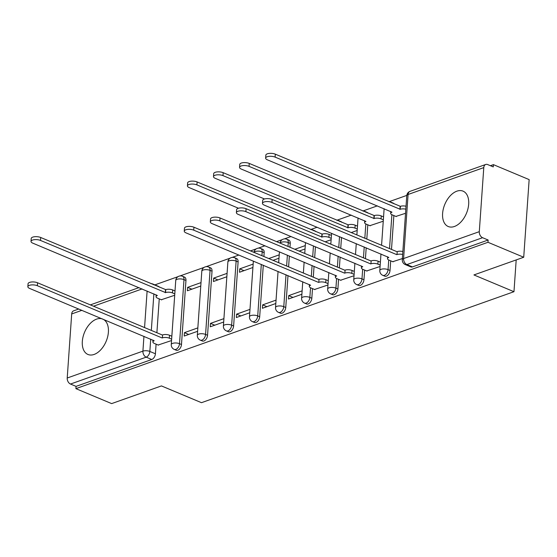 <?xml version="1.0" encoding="UTF-8"?>
<svg xmlns="http://www.w3.org/2000/svg" width="557" height="557" viewBox="0 0 557 557"><rect width="100%" height="100%" fill="white"/><g stroke="black" fill="none" stroke-linecap="round" stroke-linejoin="round"><path stroke-width="0.84" d="M384.79 276.175A4.916 3.001 -67.3 0 0 386.377 276.168A4.916 3.001 -67.3 0 0 390.032 270.451L388.055 269.63A4.916 3.001 112.7 0 1 384.4 275.339A4.916 3.001 112.7 0 1 382.819 275.353L384.79 276.175M358.722 285.435A4.916 3.001 -67.3 0 0 360.302 285.428A4.916 3.001 -67.3 0 0 363.965 279.711L361.987 278.883A4.916 3.001 112.7 0 1 358.332 284.599A4.916 3.001 112.7 0 1 356.752 284.606L358.722 285.435M332.654 294.695A4.916 3.001 -67.3 0 0 334.235 294.688A4.916 3.001 -67.3 0 0 337.897 288.972L335.92 288.143A4.916 3.001 112.7 0 1 332.264 293.859A4.916 3.001 112.7 0 1 330.677 293.866L332.654 294.695M306.587 303.948A4.916 3.001 -67.3 0 0 308.167 303.941A4.916 3.001 -67.3 0 0 311.829 298.232L309.852 297.403A4.916 3.001 112.7 0 1 306.19 303.119A4.916 3.001 112.7 0 1 304.609 303.126L306.587 303.948M280.519 313.208A4.916 3.001 -67.3 0 0 282.1 313.201A4.916 3.001 -67.3 0 0 285.755 307.485L283.785 306.663A4.916 3.001 112.7 0 1 280.122 312.373A4.916 3.001 112.7 0 1 278.542 312.38L280.519 313.208M254.452 322.468A4.916 3.001 -67.3 0 0 256.032 322.461A4.916 3.001 -67.3 0 0 259.687 316.745L257.717 315.916A4.916 3.001 112.7 0 1 254.055 321.633A4.916 3.001 112.7 0 1 252.474 321.64L254.452 322.468M228.377 331.728A4.916 3.001 -67.3 0 0 229.964 331.721A4.916 3.001 -67.3 0 0 233.62 326.005L231.642 325.177A4.916 3.001 112.7 0 1 227.987 330.893A4.916 3.001 112.7 0 1 226.407 330.9L228.377 331.728M202.309 340.981A4.916 3.001 -67.3 0 0 203.897 340.975A4.916 3.001 -67.3 0 0 207.552 335.258L205.575 334.437A4.916 3.001 112.7 0 1 201.919 340.146A4.916 3.001 112.7 0 1 200.339 340.16L202.309 340.981M176.242 350.242A4.916 3.001 -67.3 0 0 177.822 350.235A4.916 3.001 -67.3 0 0 181.485 344.518L179.507 343.69A4.916 3.001 112.7 0 1 175.852 349.406A4.916 3.001 112.7 0 1 174.264 349.413L176.242 350.242M96.591 319.126A19.175 11.704 -67.3 0 0 83.049 336.839A19.175 11.704 -67.3 0 0 87.95 354.468A19.175 11.704 -67.3 0 0 94.119 354.44A19.175 11.704 -67.3 0 0 107.668 336.727A19.175 11.704 -67.3 0 0 102.76 319.098A19.175 11.704 -67.3 0 0 96.591 319.126M456.872 191.169A19.175 11.704 -67.3 0 0 443.33 208.889A19.175 11.704 -67.3 0 0 448.232 226.518A19.175 11.704 -67.3 0 0 454.401 226.49A19.175 11.704 -67.3 0 0 467.95 208.778A19.175 11.704 -67.3 0 0 463.041 191.142A19.175 11.704 -67.3 0 0 456.872 191.169M523.719 257.25L473.923 274.935L513.972 291.701L201.481 402.683L161.433 385.917L111.637 403.602L75.898 388.64L487.981 242.288L523.719 257.25L529.15 179.605L493.411 164.642L490.404 165.708M406.791 195.403L388.953 201.738M377.347 205.86L362.879 210.999M351.279 215.12L336.811 220.259M317.121 227.249L310.743 229.512M291.053 236.509L284.314 238.904M282.315 239.614L276.585 241.647M264.986 245.769L258.246 248.157M256.248 248.868L250.518 250.901M238.918 255.022L232.178 257.418M230.18 258.128L206.104 266.678M204.113 267.388L180.036 275.931M178.038 276.641L154.881 284.871M493.411 164.642L493.258 166.905L487.688 164.573A4.916 3.405 70.4 0 0 485.725 164.468A4.916 3.405 70.4 0 0 483.782 167.601L479.298 231.663A4.916 3.405 70.4 0 0 482.578 237.7L406.875 264.582A4.916 3.001 112.7 0 1 405.294 264.589L410.864 266.921A4.916 3.001 112.7 0 0 412.445 266.914L406.875 264.582A4.916 3.405 70.4 0 1 403.602 258.552L479.298 231.663M487.981 242.288L488.141 240.025L482.578 237.7M159.253 298.879L156.886 332.738M156.085 344.156L155.417 353.779L149.847 351.446A4.916 3.001 112.7 0 1 146.192 357.162L70.488 384.045A4.916 3.405 -109.6 0 1 67.216 378.015L71.693 313.946A4.916 3.405 -109.6 0 1 73.642 310.82L78.753 309.003M70.488 384.045L76.058 386.377L75.898 388.64M201.014 282.615L187.598 287.377L191.88 289.174M187.598 287.377L187.361 290.775L200.778 286.013M197.846 327.892L184.43 332.654L188.712 334.444M184.43 332.654L184.193 336.052L197.61 331.29M227.082 273.355L213.665 278.117L217.947 279.913M213.665 278.117L213.428 281.515L226.845 276.752M223.914 318.632L210.497 323.394L214.779 325.191M210.497 323.394L210.261 326.792L223.677 322.03M253.15 264.095L239.733 268.864L244.015 270.653M239.733 268.864L239.496 272.255L252.913 267.492M249.982 309.372L236.572 314.141L240.847 315.93M236.572 314.141L236.335 317.532L249.745 312.769M276.056 300.119L262.639 304.881L266.914 306.67M262.639 304.881L262.403 308.279L275.812 303.509M302.124 290.858L288.707 295.621L292.989 297.417M288.707 295.621L288.47 299.018L301.887 294.256M314.559 289.473L327.955 284.996M340.626 280.213L354.022 275.736M369.862 225.676L383.258 221.206M366.694 270.953L380.09 266.483M395.93 216.422L405.531 213.289M392.762 261.699L402.37 258.566M393.869 215.559L391.501 249.411M390.708 260.836L390.032 270.451M367.801 224.819L366.805 239.071M366.193 247.795L365.434 258.671M364.64 270.096L363.965 279.711M341.497 237.456L340.738 248.331M340.125 257.055L339.366 267.931M338.565 279.349L337.897 288.972M315.429 246.716L314.67 257.592M314.057 266.309L313.299 277.184M312.498 288.61L311.829 298.232M290.239 243.423L288.261 242.594A4.916 3.001 112.7 0 0 286.82 239.245L288.798 240.074A4.916 3.001 -67.3 0 1 290.239 243.423L289.967 247.252M289.362 255.969L288.603 266.845M287.99 275.569L285.755 307.485M264.171 252.676L262.194 251.855A4.916 3.001 112.7 0 0 260.753 248.506L262.723 249.327A4.916 3.001 -67.3 0 1 264.171 252.676L263.9 256.505M263.294 265.229L259.687 316.745M238.104 261.936L236.126 261.108A4.916 3.001 112.7 0 0 234.685 257.759L236.655 258.587A4.916 3.001 -67.3 0 1 238.104 261.936L233.62 326.005M212.029 271.196L210.059 270.368A4.916 3.001 112.7 0 0 208.61 267.019L210.588 267.847A4.916 3.001 -67.3 0 1 212.029 271.196L207.552 335.258M185.961 280.45L183.991 279.628A4.916 3.001 112.7 0 0 182.543 276.279L184.52 277.108A4.916 3.001 -67.3 0 1 185.961 280.45L181.485 344.518M516.193 259.924L513.972 291.701M161.314 299.743L174.71 295.266M158.146 345.02L171.542 340.543M305.285 245.581L294.848 249.292M279.217 254.841L268.78 258.545M394.001 203.855A4.916 3.001 -67.3 0 0 393.068 203.04L391.091 202.212A4.916 3.001 112.7 0 1 392.024 203.027M367.933 213.115A4.916 3.001 -67.3 0 0 367 212.301L365.023 211.472A4.916 3.001 112.7 0 1 365.956 212.287M341.866 222.368A4.916 3.001 -67.3 0 0 340.933 221.554L338.955 220.732A4.916 3.001 112.7 0 1 339.888 221.547M315.798 231.628A4.916 3.001 -67.3 0 0 314.865 230.814L312.888 229.985A4.916 3.001 112.7 0 1 313.821 230.8M488.141 240.025L412.445 266.914M153.816 284.85A4.916 3.001 112.7 0 0 152.883 284.035L158.453 286.361A4.916 3.001 112.7 0 1 159.386 287.175M76.058 386.377L151.755 359.495A4.916 3.001 -67.3 0 0 155.417 353.779M273.055 260.342L278.98 258.232M299.123 251.082L305.048 248.979M325.191 241.822L331.116 239.719M351.265 232.568L357.19 230.459M171.64 339.157L169.328 338.19A4.916 1.887 -176 0 0 162.393 337.876L162.595 334.931A4.916 1.887 4 0 1 169.53 335.251L171.841 336.219M162.143 337.967L37.333 285.713A5.654 2.172 -176 0 0 31.31 284.94A5.654 2.172 -176 0 0 27.85 286.688L28.059 283.743A5.654 2.172 4 0 1 31.512 281.995A5.654 2.172 4 0 1 37.542 282.768L162.345 335.022M27.85 286.688A5.654 2.172 -176 0 0 29.646 288.442L154.205 340.787A4.916 1.887 -176 0 0 152.89 341.942A4.916 1.887 -176 0 0 154.456 343.474L158.508 345.173M174.807 293.88L172.496 292.912A4.916 1.887 -176 0 0 165.561 292.599L40.501 240.436A5.654 2.172 -176 0 0 34.471 239.663A5.654 2.172 -176 0 0 31.018 241.411A5.654 2.172 -176 0 0 32.814 243.165L157.373 295.509A4.916 1.887 -176 0 0 156.057 296.665A4.916 1.887 -176 0 0 157.617 298.197L161.676 299.896M31.018 241.411L31.22 238.466A5.654 2.172 4 0 1 34.68 236.725A5.654 2.172 4 0 1 40.703 237.491L165.763 289.654A4.916 1.887 4 0 1 172.698 289.974L172.496 292.912M175.009 290.942L172.698 289.974M165.513 289.744L165.311 292.69M328.052 283.61L325.741 282.643A4.916 1.887 -176 0 0 318.806 282.329L319.008 279.384A4.916 1.887 4 0 1 325.942 279.698L328.254 280.665M318.555 282.413L193.745 230.166A5.654 2.172 -176 0 0 187.716 229.393A5.654 2.172 -176 0 0 184.263 231.134L184.464 228.196A5.654 2.172 4 0 1 187.925 226.448A5.654 2.172 4 0 1 193.954 227.221L318.757 279.475M184.263 231.134A5.654 2.172 -176 0 0 186.059 232.896L310.618 285.233A4.916 1.887 -176 0 0 309.302 286.395A4.916 1.887 -176 0 0 310.869 287.927L314.921 289.626M331.213 238.333L328.902 237.366A4.916 1.887 -176 0 0 321.974 237.052L196.913 184.889A5.654 2.172 -176 0 0 190.884 184.116A5.654 2.172 -176 0 0 187.43 185.857A5.654 2.172 -176 0 0 189.227 187.618L238.459 208.227M187.43 185.857L187.632 182.919A5.654 2.172 4 0 1 191.093 181.171A5.654 2.172 4 0 1 197.115 181.944L322.176 234.107A4.916 1.887 4 0 1 329.11 234.42L328.902 237.366M331.422 235.388L329.11 234.42M321.925 234.198L321.723 237.136M354.12 274.35L351.808 273.383A4.916 1.887 -176 0 0 344.874 273.069L345.075 270.124A4.916 1.887 4 0 1 352.01 270.444L354.322 271.412M344.623 273.16L219.813 220.906A5.654 2.172 -176 0 0 213.791 220.133A5.654 2.172 -176 0 0 210.33 221.881L210.539 218.936A5.654 2.172 4 0 1 213.992 217.188A5.654 2.172 4 0 1 220.022 217.961L344.825 270.215M210.33 221.881A5.654 2.172 -176 0 0 212.126 223.636L336.686 275.98A4.916 1.887 -176 0 0 335.37 277.135A4.916 1.887 -176 0 0 336.936 278.667L340.988 280.366M357.288 229.073L354.976 228.105A4.916 1.887 -176 0 0 348.041 227.792L222.981 175.629A5.654 2.172 -176 0 0 216.952 174.856A5.654 2.172 -176 0 0 213.498 176.604A5.654 2.172 -176 0 0 215.294 178.358L264.526 198.974M213.498 176.604L213.7 173.659A5.654 2.172 4 0 1 217.16 171.911A5.654 2.172 4 0 1 223.183 172.684L348.243 224.847A4.916 1.887 4 0 1 355.178 225.167L354.976 228.105M357.49 226.135L355.178 225.167M347.993 224.937L347.791 227.883M380.187 265.097L377.876 264.129A4.916 1.887 -176 0 0 370.941 263.809L371.15 260.871A4.916 1.887 4 0 1 378.085 261.184L380.389 262.152M370.69 263.9L245.881 211.646A5.654 2.172 -176 0 0 239.858 210.873A5.654 2.172 -176 0 0 236.398 212.621L236.607 209.676A5.654 2.172 4 0 1 240.06 207.935A5.654 2.172 4 0 1 246.09 208.708L370.899 260.954M236.398 212.621A5.654 2.172 -176 0 0 238.194 214.382L362.753 266.719A4.916 1.887 -176 0 0 361.437 267.882A4.916 1.887 -176 0 0 363.004 269.407L367.056 271.106M383.355 219.82L381.044 218.852A4.916 1.887 -176 0 0 374.109 218.532L249.049 166.369A5.654 2.172 -176 0 0 243.019 165.596A5.654 2.172 -176 0 0 239.566 167.344A5.654 2.172 -176 0 0 241.362 169.105L365.921 221.442A4.916 1.887 -176 0 0 364.605 222.605A4.916 1.887 -176 0 0 366.172 224.13L370.224 225.829M239.566 167.344L239.768 164.399A5.654 2.172 4 0 1 243.228 162.658A5.654 2.172 4 0 1 249.258 163.431L374.311 215.594A4.916 1.887 4 0 1 381.246 215.907L381.044 218.852M383.557 216.875L381.246 215.907M374.06 215.677L373.858 218.623M402.655 254.458A4.916 1.887 -176 0 0 397.009 254.556L397.218 251.611A4.916 1.887 4 0 1 402.864 251.513M396.758 254.64L271.948 202.393A5.654 2.172 -176 0 0 265.926 201.62A5.654 2.172 -176 0 0 262.465 203.361L262.674 200.416A5.654 2.172 4 0 1 266.128 198.675A5.654 2.172 4 0 1 272.157 199.448L396.967 251.701M262.465 203.361A5.654 2.172 -176 0 0 264.262 205.122L388.821 257.459A4.916 1.887 -176 0 0 387.512 258.622A4.916 1.887 -176 0 0 389.071 260.154L393.131 261.853M405.823 209.181A4.916 1.887 -176 0 0 400.177 209.279L275.116 157.116A5.654 2.172 -176 0 0 269.094 156.343A5.654 2.172 -176 0 0 265.633 158.084A5.654 2.172 -176 0 0 267.43 159.845L391.989 212.182A4.916 1.887 -176 0 0 390.673 213.345A4.916 1.887 -176 0 0 392.239 214.877L396.292 216.576M265.633 158.084L265.842 155.138A5.654 2.172 4 0 1 269.296 153.398A5.654 2.172 4 0 1 275.325 154.171L400.386 206.334A4.916 1.887 4 0 1 406.025 206.236M400.135 206.424L399.926 209.362M483.782 167.601L408.079 194.484L403.602 258.552A4.916 1.887 -176 0 0 402.286 259.708A4.916 4.916 0 0 0 405.294 264.589M153.878 293.852L151.323 330.405M150.71 339.129L149.847 351.446A4.916 1.887 4 0 0 142.912 351.133L143.95 336.296M144.562 327.579L147.118 291.019M142.132 288.93L93.506 306.204M81.907 310.319L71.693 313.946M67.216 378.015L142.912 351.133A4.916 3.405 70.4 0 0 146.192 357.162L151.755 359.495M391.898 214.717L389.531 248.582M388.73 259.994L388.055 269.63A4.916 1.887 -176 0 0 381.12 269.31A4.916 1.887 4 0 0 379.811 270.472A4.916 4.916 0 0 0 382.819 275.353M365.831 223.977L364.828 238.243M364.222 246.967L363.463 257.842M362.663 269.254L361.987 278.883A4.916 1.887 -176 0 0 355.053 278.57A4.916 1.887 4 0 0 353.744 279.732A4.916 4.916 0 0 0 356.752 284.606M339.519 236.628L338.76 247.503M338.155 256.227L337.389 267.102M336.595 278.514L335.92 288.143A4.916 1.887 -176 0 0 328.985 287.83A4.916 1.887 4 0 0 327.676 288.986A4.916 4.916 0 0 0 330.677 293.866M313.452 245.888L312.693 256.763M312.08 265.487L311.321 276.363M310.528 287.767L309.852 297.403A4.916 1.887 -176 0 0 302.917 297.083A4.916 1.887 4 0 0 301.609 298.246A4.916 4.916 0 0 0 304.609 303.126M280.108 243.124A4.916 1.887 -176 0 1 281.327 242.274A4.916 1.887 -176 0 1 288.261 242.594L287.997 246.424M287.384 255.141L286.625 266.023M286.013 274.74L283.785 306.663A4.916 1.887 -176 0 0 276.85 306.343A4.916 1.887 4 0 0 275.534 307.506A4.916 4.916 0 0 0 278.542 312.38M254.041 252.377A4.916 1.887 -176 0 1 255.259 251.534A4.916 1.887 -176 0 1 262.194 251.855L261.929 255.677M261.317 264.401L257.717 315.916A4.916 1.887 -176 0 0 250.782 315.603A4.916 1.887 4 0 0 249.466 316.766A4.916 4.916 0 0 0 252.474 321.64M234.685 257.759A4.916 4.916 0 0 0 227.883 261.957A4.916 1.887 -176 0 1 229.192 260.794A4.916 1.887 -176 0 1 236.126 261.108L231.642 325.177A4.916 1.887 -176 0 0 224.715 324.863A4.916 1.887 4 0 0 223.399 326.019A4.916 4.916 0 0 0 226.407 330.9M208.61 267.019A4.916 4.916 0 0 0 201.808 271.21A4.916 1.887 -176 0 1 203.124 270.054A4.916 1.887 -176 0 1 210.059 270.368L205.575 334.437A4.916 1.887 -176 0 0 198.64 334.116A4.916 1.887 4 0 0 197.331 335.279A4.916 4.916 0 0 0 200.339 340.16M182.543 276.279A4.916 4.916 0 0 0 175.74 280.47A4.916 1.887 -176 0 1 177.056 279.308A4.916 1.887 -176 0 1 183.991 279.628L179.507 343.69A4.916 1.887 -176 0 0 172.573 343.377A4.916 1.887 4 0 0 171.264 344.539A4.916 4.916 0 0 0 174.264 349.413M406.77 195.646A4.916 1.887 -176 0 1 408.079 194.484A4.916 3.405 -109.6 0 1 410.029 191.35A4.916 4.916 0 0 0 406.77 195.646L402.286 259.708M162.393 337.876L162.595 334.931M169.328 338.19L169.53 335.251M37.333 285.713L37.542 282.768M165.763 289.654L165.561 292.599M40.703 237.491L40.501 240.436M318.806 282.329L319.008 279.384M325.741 282.643L325.942 279.698M193.745 230.166L193.954 227.221M322.176 234.107L321.974 237.052M197.115 181.944L196.913 184.889M344.874 273.069L345.075 270.124M351.808 273.383L352.01 270.444M219.813 220.906L220.022 217.961M348.243 224.847L348.041 227.792M223.183 172.684L222.981 175.629M370.941 263.809L371.15 260.871M377.876 264.129L378.085 261.184M245.881 211.646L246.09 208.708M374.311 215.594L374.109 218.532M249.258 163.431L249.049 166.369M397.009 254.556L397.218 251.611M271.948 202.393L272.157 199.448M400.386 206.334L400.177 209.279M275.325 154.171L275.116 157.116M171.264 344.539L175.74 280.47M197.331 335.279L201.808 271.21M223.399 326.019L227.883 261.957M260.753 248.506A4.916 4.916 0 0 0 253.985 252.356M249.466 316.766L253.365 261.073M286.82 239.245A4.916 4.916 0 0 0 280.053 243.096M275.534 307.506L278.061 271.412M278.667 262.688L279.433 251.813M312.888 229.985A4.916 4.916 0 0 0 310.959 229.609M301.609 298.246L302.757 281.751M303.37 273.027L304.129 262.152M304.742 253.435L305.501 242.553M338.955 220.732A4.916 4.916 0 0 0 337.027 220.349M327.676 288.986L328.825 272.491M329.438 263.774L330.197 252.899M330.809 244.175L331.568 233.299M365.023 211.472A4.916 4.916 0 0 0 363.101 211.089M353.744 279.732L354.893 263.238M355.505 254.514L356.264 243.639M356.877 234.915L358.06 217.961M391.091 202.212A4.916 4.916 0 0 0 389.169 201.829M379.811 270.472L380.967 253.978M381.573 245.254L384.128 208.701M485.725 164.468L410.029 191.35M152.883 284.035A4.916 4.916 0 0 0 150.961 283.652M138.978 287.614L90.359 304.881M152.89 341.942L153.022 340.097M156.19 294.82L156.057 296.665M309.302 286.395L309.434 284.543M335.37 277.135L335.502 275.29M361.437 267.882L361.57 266.03M364.738 220.753L364.605 222.605M387.512 258.622L387.637 256.77M390.805 211.493L390.673 213.345"/></g></svg>
